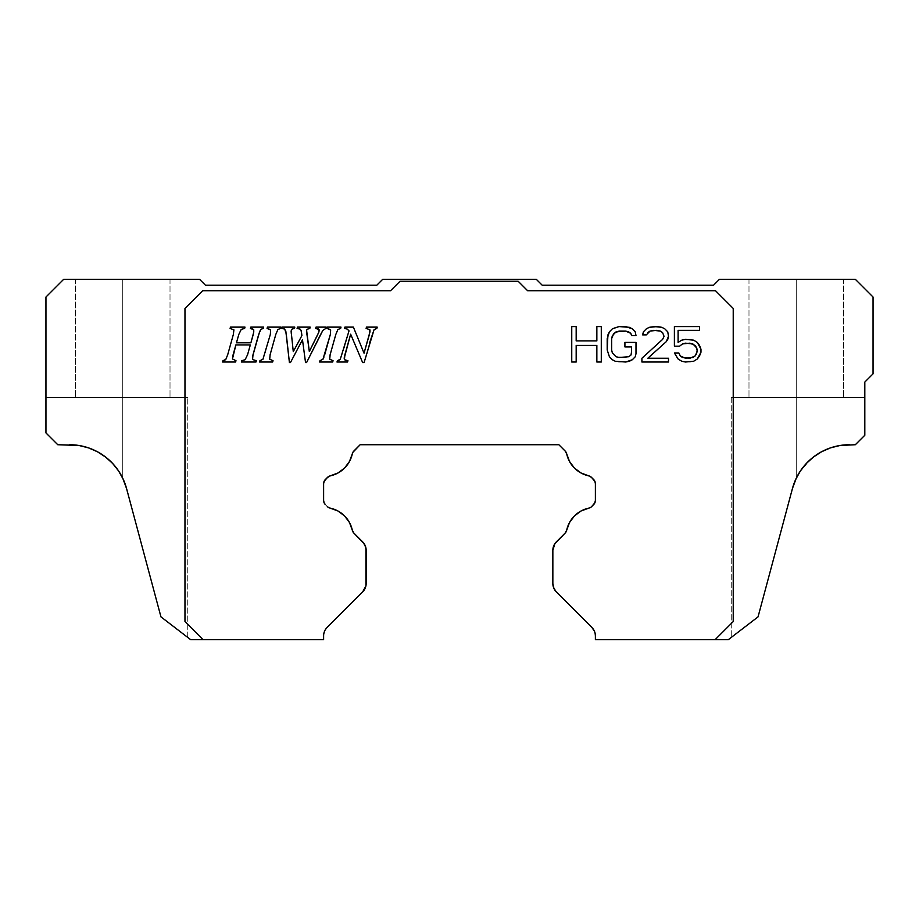 <?xml version="1.0" encoding="UTF-8"?>
<svg xmlns="http://www.w3.org/2000/svg" width="919" height="919" viewBox="0 0 919 919"><rect width="100%" height="100%" fill="white"/><g stroke="black" fill="none" stroke-linecap="round" stroke-linejoin="round"><path stroke-width="0.69" stroke-dasharray="4.59 3.45" d="M122.755 279.307L75.484 279.307L122.755 279.307L122.755 397.467L122.755 279.307L75.484 279.307L122.755 279.307L122.755 397.467L75.484 397.467L122.755 397.467L122.755 279.307L122.755 397.467L75.484 397.467L122.755 397.467L122.755 279.307L170.015 279.307L122.755 279.307L122.755 397.467L170.015 397.467L122.755 397.467L122.755 279.307L170.015 279.307L75.484 279.307L122.755 279.307M796.245 279.307L748.985 279.307L796.245 279.307L796.245 397.467L796.245 279.307L748.985 279.307L796.245 279.307L796.245 397.467L748.985 397.467L796.245 397.467L796.245 279.307L796.245 397.467L748.985 397.467L864.813 397.467L864.813 435.25L855.325 444.727L849.512 444.727A59.08 59.08 0 0 0 796.245 478.236A59.08 59.08 0 0 1 849.512 444.727L855.325 444.727L864.813 435.25L855.325 444.727L864.813 435.25L864.813 397.467L796.245 397.467L796.245 478.236L794.108 483.291L796.245 478.236L796.245 397.467L864.813 397.467L731.26 397.467L864.813 397.467L864.813 435.25L855.325 444.727L864.813 435.25L855.325 444.727L849.512 444.727L855.325 444.727L864.813 435.25L864.813 397.467L796.245 397.467L796.245 478.236L796.245 397.467L864.813 397.467L731.26 397.467L843.516 397.467L796.245 397.467L796.245 279.307L843.516 279.307L796.245 279.307L796.245 397.467L843.516 397.467L796.245 397.467L796.245 279.307L843.516 279.307L796.245 279.307M323.614 500.418L323.614 483.704L325.349 479.523A5.905 5.905 0 0 0 323.614 483.704L323.614 500.418A5.905 5.905 0 0 0 325.349 504.588L324.074 502.682M595.386 483.704L595.386 500.418L593.651 504.588A5.905 5.905 0 0 0 595.386 500.418L595.386 483.704A5.905 5.905 0 0 0 593.651 479.523L594.926 481.441M818.036 453.802L825.354 449.896L833.131 447.048L825.354 449.896L818.048 453.802L811.362 458.696L800.346 471.033L805.423 464.486L800.346 471.033L796.245 478.236A59.08 59.08 0 0 1 849.512 444.727L855.325 444.727L864.813 435.25L864.813 382.074L873.05 373.838L873.05 297.032L855.325 279.307L719.451 279.307L713.535 285.223L542.21 285.223L536.305 279.307L382.695 279.307L376.79 285.223L205.465 285.223L199.549 279.307L63.675 279.307L45.95 297.032L45.95 432.918L45.95 397.467L45.95 432.918L45.95 397.467L45.95 432.918L57.771 444.727L45.95 432.918L45.95 397.467L135.426 397.467L45.95 397.467L122.755 397.467L122.755 478.236A59.08 59.08 0 0 0 69.488 444.727L57.771 444.727L69.488 444.727A59.08 59.08 0 0 1 122.755 478.236A59.08 59.08 0 0 0 69.488 444.727L57.771 444.727L69.488 444.727L57.771 444.727L69.488 444.727L57.771 444.727L45.95 432.918L57.771 444.727L45.95 432.918L57.771 444.727L69.488 444.727A59.08 59.08 0 0 1 122.755 478.236L124.892 483.291L122.755 478.236L122.755 397.467L170.015 397.467L45.95 397.467L45.95 432.918L45.95 397.467L122.755 397.467L122.755 478.236L118.654 471.033L122.755 478.236L122.755 397.467L45.95 397.467L187.74 397.467L45.95 397.467L45.95 432.918L57.771 444.727L45.95 432.918L57.771 444.727L79.114 445.52M124.892 483.291L144.639 555.984L126.558 488.517L135.725 522.739L126.558 488.517L122.755 478.236L122.755 397.467L187.74 397.467L122.755 397.467L122.755 478.236L126.558 488.517L160.951 616.867L126.512 488.368M792.477 488.38L765.906 587.574L794.096 483.302M840.494 445.416L831.684 447.484M815.314 455.629L812.557 457.708M808.031 461.74L805.94 463.9M800.346 471.033L796.245 478.236L800.725 470.482M820.093 452.573L823.229 450.896L820.093 452.573M833.131 447.048L841.241 445.313M839.886 445.52L849.512 444.727A59.08 59.08 0 0 0 796.245 478.236L796.245 397.467L731.26 397.467L843.516 397.467L796.245 397.467L796.245 478.236L792.442 488.517L795.693 479.431L800.38 470.987L806.388 463.429L813.545 456.938L821.655 451.711L830.512 447.863M77.736 445.313L85.869 447.048L93.646 449.896L100.952 453.802L107.638 458.696L100.941 453.791M81.389 445.945L90.567 448.621M95.771 450.896L103.686 455.629L110.969 461.74M113.577 464.486L107.638 458.696L113.577 464.486M103.686 455.629L106.443 457.708M113.531 397.467L75.484 397.467L113.531 397.467M131.968 397.467L170.015 397.467L131.968 397.467M112.612 463.429L118.62 470.987L123.307 479.431L126.558 488.517L135.725 522.739L126.558 488.517L122.755 478.236L122.755 397.467L187.74 397.467L122.755 397.467L122.755 478.236L118.654 471.033M85.869 447.048L77.759 445.313M172.163 625.471L160.951 616.867L180.652 631.985L160.951 616.867L153.094 587.574L160.951 616.867L187.74 637.418L160.951 616.867L144.639 555.984L160.951 616.867L153.094 587.574L160.951 616.867L187.74 637.418L172.163 625.471M135.725 522.739L153.094 587.574L135.725 522.739M362.695 541.934L353.93 533.169L352.322 530.229A5.905 5.905 0 0 0 353.93 533.169L362.695 541.934A11.821 11.821 0 0 1 366.153 550.297L366.153 583.519L366.153 550.297M327.29 506.541L325.349 504.588L327.29 506.541A5.905 5.905 0 0 0 330.243 508.138L330.231 508.138M325.349 479.523L330.369 475.824A5.905 5.905 0 0 0 327.463 477.421L325.349 479.523M591.537 477.421L593.651 479.523L591.537 477.421A5.905 5.905 0 0 0 588.631 475.824L591.537 477.421M591.71 506.541L593.651 504.588L591.71 506.541A5.905 5.905 0 0 1 588.757 508.138A28.707 28.707 0 0 0 566.678 530.229L565.07 533.169L556.305 541.934A11.821 11.821 0 0 0 552.847 550.297L552.847 583.519A11.821 11.821 0 0 0 556.305 591.87L593.387 629.274M556.294 591.859L591.916 627.482A11.821 11.821 0 0 1 595.386 635.845L595.386 639.693L715.085 639.693L733.224 621.566L733.224 308.439L715.499 290.726L527.621 290.726L518.178 281.271L527.621 290.726L715.499 290.726L733.224 308.439L733.224 621.566L715.085 639.693L728.308 639.693L758.049 616.867L792.442 488.517A59.08 59.08 0 0 1 849.512 444.727L855.325 444.727L864.813 435.25L864.813 382.074L873.05 373.838L873.05 297.032L855.325 279.307L719.451 279.307L713.535 285.223L542.21 285.223L536.305 279.307L382.695 279.307L376.79 285.223L205.465 285.223L199.549 279.307L63.675 279.307L45.95 297.032L45.95 432.918L57.771 444.727L69.488 444.727A59.08 59.08 0 0 1 126.558 488.517L160.951 616.867L190.692 639.693L203.099 639.693L184.972 621.566L184.972 308.439L202.697 290.726L390.564 290.726L400.018 281.271L390.564 290.726L400.018 281.271L518.178 281.271L527.621 290.726L518.178 281.271L527.621 290.726L715.499 290.726L733.224 308.439L733.224 621.566L715.085 639.693L728.308 639.693L758.049 616.867L731.26 637.418L758.049 616.867L765.906 587.574L758.049 616.867L746.837 625.471L758.049 616.867L774.361 555.984L758.049 616.867L765.906 587.574L758.049 616.867L738.348 631.985L758.049 616.867L792.442 488.517L796.245 478.236L796.245 397.467L796.245 478.236M796.245 397.467L731.26 397.467L796.245 397.467M126.558 488.517L160.951 616.867L190.692 639.693L203.099 639.693L184.972 621.566L184.972 308.439L184.972 621.566L203.099 639.693L184.972 621.566L203.099 639.693L323.614 639.693L323.614 635.845A11.821 11.821 0 0 1 327.084 627.482L362.695 591.87A11.821 11.821 0 0 0 366.153 583.519L365.934 585.817M556.305 541.934L565.07 533.169A5.905 5.905 0 0 0 566.678 530.229L569.527 522.509L574.455 515.915L581.049 510.987L590.354 507.552M738.348 631.985L746.837 625.471L738.348 631.985M595.386 635.845L595.386 639.693L715.085 639.693L733.224 621.566L733.224 308.439L715.499 290.726L527.621 290.726L715.499 290.726L733.224 308.439L733.224 621.566L715.085 639.693L733.224 621.566L733.224 308.439L715.499 290.726L527.621 290.726L518.178 281.271L400.018 281.271L390.564 290.726L400.018 281.271L518.178 281.271L400.018 281.271L518.178 281.271L400.018 281.271L390.564 290.726L202.697 290.726L390.564 290.726L202.697 290.726L184.972 308.439L202.697 290.726L390.564 290.726L202.697 290.726L184.972 308.439L202.697 290.726L184.972 308.439L184.972 621.566L184.972 308.439L184.972 621.566L203.099 639.693L323.614 639.693L323.614 635.845M88.454 447.852L97.345 451.711M250.761 327.13L250.405 328.439L250.761 327.13L263.627 327.13L250.761 327.13M263.248 328.439L263.627 327.13L263.236 328.439M260.858 329.347L258.687 334.436L252.541 356.618M252.564 359.513L252.507 356.779M255.987 362.017L256.367 360.707L255.987 362.017L241.375 362.017L255.987 362.017M241.731 360.707L241.375 362.017L241.731 360.707L245.143 359.708L241.731 360.707M247.579 354.7L245.143 359.708L247.579 354.7L250.313 344.935L235.873 344.935L233.127 354.7M235.597 362.017L235.976 360.707L235.597 362.017L222.582 362.017L235.597 362.017M222.961 360.707L222.582 362.017L222.961 360.707L225.821 359.398L227.705 354.7L233.357 334.413M230.451 327.13L230.095 328.439L230.451 327.13L245.005 327.13L230.451 327.13M244.626 328.439L245.005 327.13L244.626 328.439L241.249 329.37L238.802 334.447L241.249 329.37M259.939 360.707L259.572 362.017L272.656 362.017L273.035 360.707L269.704 359.237L273.035 360.707L272.656 362.017L259.572 362.017L259.939 360.707L262.937 359.272L264.683 354.7L270.335 334.447L270.634 329.978L268.716 328.703L270.634 329.978M267.107 328.439L267.44 327.13L280.984 327.13L280.605 328.439L280.984 327.13L267.44 327.13L267.084 328.439L268.681 328.692M270.117 354.7L275.792 334.447L270.117 354.7M297.078 328.439L297.457 327.13L310.197 327.13L309.818 328.439L310.197 327.13L297.457 327.13L297.078 328.439L300.088 329.117M306.578 330.128L306.464 331.035L307.026 329.324L306.464 331.035L307.026 329.324L308.646 328.646M306.544 332.196L306.464 331.035M309.324 351.495L306.843 334.47L309.324 351.495L318.962 331.897L319.054 329.576L315.699 328.439L316.01 327.13L315.699 328.439M326.199 327.13L316.01 327.13L326.199 327.13L325.82 328.439L326.199 327.13M306.567 362.58L320.421 334.872L306.567 362.58L305.533 362.58L306.567 362.58M302.477 339.72L305.533 362.58L302.477 339.72L290.45 362.58L302.477 339.72M289.416 362.58L290.45 362.58L289.416 362.58L286.257 334.045L289.416 362.58M282.076 327.13L281.696 328.439L282.076 327.13L294.815 327.13L282.076 327.13M294.436 328.439L294.815 327.13L294.436 328.439L292.093 329.059L291.105 330.966L293.276 351.621L291.334 334.045M319.961 360.707L319.582 362.017L332.678 362.017L333.057 360.707L329.726 359.237L333.057 360.707L332.678 362.017L319.582 362.017L319.961 360.707M323.982 356.951L322.948 359.272M327.13 328.439L327.463 327.13L341.006 327.13L340.627 328.439L341.006 327.13L327.463 327.13L327.107 328.439L330.656 329.978L328.738 328.703M330.128 354.7L335.814 334.447L330.116 354.768M337.376 360.707L336.997 362.017L347.566 362.017L347.945 360.707L347.566 362.017L336.997 362.017L337.376 360.707L340.283 359.272L344.361 347.589L340.283 359.272M349.025 330.863L344.361 347.589L349.025 330.863L347.233 329.082L344.51 328.439L344.866 327.13L344.51 328.439M353.39 327.13L344.866 327.13L353.39 327.13L364.039 353.16L353.39 327.13M364.039 353.16L370.012 330.943M374.09 329.634L376.836 328.439L377.215 327.13L366.463 327.13L366.107 328.439L369.863 329.726L370.012 330.909M364.096 362.58L369.645 342.695L364.096 362.58L362.649 362.58L364.096 362.58M350.644 334.194L362.649 362.58L350.644 334.194L344.912 354.7M571.744 362.017L576.179 362.017L576.179 345.429L576.179 362.017L571.744 362.017L571.744 326.578L571.744 362.017M576.179 326.578L571.744 326.578L576.179 326.578L576.179 340.903L576.179 326.578M596.856 326.578L596.856 340.903L596.856 326.578L601.29 326.578L596.856 326.578M601.29 362.017L601.29 326.578L601.29 362.017L596.856 362.017L601.29 362.017M596.856 345.429L596.856 362.017L596.856 345.429L576.179 345.429M635.259 356.744L635.994 353.723L635.994 342.408L624.92 342.408L624.92 346.934L631.571 346.934L624.92 346.934L624.92 342.408L635.994 342.408L635.994 353.723L635.259 356.744L632.306 359.754L635.259 356.744M629.354 361.27L632.306 359.754L625.655 362.017L629.354 361.27M619.015 362.017L625.655 362.017L615.316 361.27L619.015 362.017M612.364 359.754L615.316 361.27L612.364 359.754L609.412 356.744L612.364 359.754M607.93 353.723L609.412 356.744L607.195 349.955L607.93 353.723M607.195 338.64L607.195 349.955L607.93 334.872L607.195 338.64M609.412 331.851L607.93 334.872L609.412 331.851L612.364 328.841L609.412 331.851M615.316 327.325L612.364 328.841L619.015 326.578L615.316 327.325M625.655 326.578L619.015 326.578L629.354 327.325L625.655 326.578M632.306 328.841L629.354 327.325L632.306 328.841L635.259 331.851L632.306 328.841M635.994 335.619L635.259 331.851L635.994 335.619L631.571 335.619L635.994 335.619M630.825 333.356L631.571 335.619L630.825 333.356L625.655 331.093L619.015 331.093L613.846 333.356L611.629 338.64L611.629 349.955L612.364 352.965L616.063 356.744L625.655 357.491L630.825 355.228L631.571 346.934M662.588 339.398L641.91 358.249L641.91 362.017L668.492 362.017L668.492 358.249L647.815 358.249L666.275 341.661L667.757 339.398L668.492 336.377L667.757 331.851L664.793 328.841L661.841 327.325L657.418 326.578L649.285 327.325L646.333 328.841L643.38 331.851L642.645 334.872L646.333 334.872L647.815 332.609L646.333 334.872L642.645 334.872L643.38 331.851L646.333 328.841L649.285 327.325L654.454 326.578L661.841 327.325L664.793 328.841L667.757 331.851L668.492 334.872L667.757 339.398L666.275 341.661L647.815 358.249L668.492 358.249L668.492 362.017L641.91 362.017L641.91 358.249L662.588 339.398L664.058 336.377L662.588 332.609L660.37 331.093L653.719 330.346L650.032 331.093L647.815 332.609M674.397 346.187L679.566 346.187L682.518 343.924L679.566 346.187L674.397 346.187L674.397 326.578L674.397 346.187M699.508 326.578L674.397 326.578L699.508 326.578L699.508 330.346L699.508 326.578M678.096 330.346L699.508 330.346L678.096 330.346L678.096 342.408L681.783 340.145L678.096 342.408M685.471 339.398L681.783 340.145L689.905 339.398L685.471 339.398M693.604 340.145L689.905 339.398L693.604 340.145L697.291 342.408L693.604 340.145M699.508 345.429L697.291 342.408L700.979 349.197L699.508 345.429M700.979 352.218L700.979 349.197L700.979 352.218L699.508 355.986L700.979 352.218M697.291 359.007L699.508 355.986L697.291 359.007L693.604 361.27L697.291 359.007M689.905 362.017L693.604 361.27L685.471 362.017L689.905 362.017M681.783 361.27L685.471 362.017L681.783 361.27L678.096 359.007L681.783 361.27M675.879 355.986L678.096 359.007L674.397 352.965L675.879 355.986M678.831 352.965L674.397 352.965L678.831 352.965L680.301 355.986L678.831 352.965M352.885 452.332L353.884 450.988A5.905 5.905 0 0 0 352.299 453.906L352.299 453.894M344.545 515.915L349.473 522.509L352.322 530.229A28.707 28.707 0 0 0 330.243 508.138L337.951 510.987M330.369 475.824A28.707 28.707 0 0 0 352.299 453.906L349.438 461.545L344.545 468.081L338.02 472.963L330.369 475.824M566.115 452.332L558.855 444.727L360.145 444.727L353.884 450.988L360.145 444.727L558.855 444.727L565.116 450.988A5.905 5.905 0 0 1 566.701 453.906A28.707 28.707 0 0 0 588.631 475.824L580.98 472.963L574.455 468.081L569.55 461.533M680.301 355.986L685.471 358.249L692.857 357.491L695.074 355.986L697.291 351.46L696.556 347.692L692.857 343.924L689.905 343.166L682.518 343.924M576.179 340.903L596.856 340.903M366.107 328.439L366.463 327.13L377.215 327.13L376.836 328.439M344.211 358.18L344.407 359.674L346.084 360.478M324.706 354.7L330.358 334.447L330.656 329.978M340.627 328.439L337.905 329.507L335.814 334.447M293.276 351.621L301.903 335.584L301.087 330.472M322.833 330.426L320.421 334.872M285.843 331.426L284.741 329.071L281.696 328.439M280.605 328.439L277.894 329.507L275.792 334.447M238.802 334.447L236.459 342.798L250.91 342.798L253.759 332.115L253.414 329.22M253.736 329.749L250.405 328.439M232.45 358.973L235.976 360.707M325.613 629.274L362.695 591.87M554.835 543.726L552.847 550.297L552.847 583.519L554.835 590.078M75.484 279.307L75.484 397.467L75.484 279.307M748.985 279.307L748.985 397.467L748.985 279.307M843.516 279.307L843.516 397.467L843.516 279.307M170.015 279.307L170.015 397.467L170.015 279.307M187.74 637.418L187.74 397.467L187.74 637.418M731.26 397.467L731.26 637.418L731.26 397.467"/><path stroke-width="1.38" d="M323.614 483.704L323.614 500.418L323.614 483.704A5.905 5.905 0 0 1 325.349 479.523L327.463 477.421L324.074 481.441L323.614 483.704M595.386 500.418L595.386 483.704L595.386 500.418A5.905 5.905 0 0 1 593.651 504.588L591.71 506.541L594.926 502.682L595.386 500.418M855.325 444.727L839.886 445.52L855.325 444.727L864.813 435.25L855.325 444.727M78.506 445.416L57.771 444.727L45.95 432.918L45.95 297.032L63.675 279.307L199.549 279.307L205.465 285.223L376.79 285.223L382.695 279.307L536.305 279.307L542.21 285.223L713.535 285.223L719.451 279.307L855.325 279.307L873.05 297.032L873.05 373.838L864.813 382.074L864.813 435.25L864.813 382.074L873.05 373.838L873.05 297.032L855.325 279.307L719.451 279.307L713.535 285.223L542.21 285.223L536.305 279.307L382.695 279.307L376.79 285.223L205.465 285.223L199.549 279.307L63.675 279.307L45.95 297.032L45.95 432.918L57.771 444.727L79.114 445.52L88.488 447.863L97.345 451.711L105.455 456.938L112.612 463.429L118.62 470.987L123.307 479.431L126.558 488.517L124.892 483.291M324.074 502.682L325.349 504.588A5.905 5.905 0 0 1 323.614 500.418L324.074 502.682L323.614 500.418M594.926 481.441L591.537 477.421L593.651 479.523A5.905 5.905 0 0 1 595.386 483.704L594.926 481.441L595.386 483.704M794.108 483.291L792.442 488.517L795.693 479.431L800.38 470.987L806.388 463.429L813.545 456.938L821.655 451.711L830.512 447.863L839.886 445.52L833.131 447.048M818.048 453.802L815.314 455.629M812.557 457.708L808.031 461.74M806.388 463.429L800.346 471.033L796.245 478.236L792.442 488.517A59.08 59.08 0 0 1 849.512 444.727L841.241 445.313M823.229 450.896L828.433 448.621L823.229 450.896M81.389 445.945L87.328 447.484L79.114 445.52L69.488 444.727A59.08 59.08 0 0 1 126.558 488.517L160.951 616.867L126.558 488.517L122.755 478.236L118.654 471.033L113.577 464.486L118.654 471.033M103.686 455.629L98.907 452.573L106.443 457.708L112.612 463.429M113.06 463.9L113.577 464.486L113.06 463.9M95.771 450.896L90.567 448.621M97.345 451.711L100.941 453.791M106.443 457.708L110.969 461.74M88.454 447.852L85.869 447.048M330.243 508.138L328.646 507.552L330.243 508.138A28.707 28.707 0 0 1 352.322 530.229L353.93 533.169L362.695 541.934A11.821 11.821 0 0 1 366.153 550.297L366.153 583.519A11.821 11.821 0 0 1 362.695 591.87L327.084 627.482L362.695 591.87L365.934 585.817L365.934 547.988L364.165 543.726L353.93 533.169A5.905 5.905 0 0 1 352.322 530.229L349.473 522.509L344.545 515.915L337.951 510.987L330.243 508.138A5.905 5.905 0 0 1 327.29 506.541L328.646 507.552L327.29 506.541M556.305 541.934L565.07 533.169L554.835 543.726L552.847 550.297A11.821 11.821 0 0 1 556.305 541.934L554.835 543.726M792.442 488.517L758.049 616.867L792.442 488.517L796.245 478.236M518.178 281.271L527.621 290.726L715.499 290.726L733.224 308.439L733.224 621.566L715.085 639.693L728.308 639.693L758.049 616.867L728.308 639.693L595.386 639.693L595.386 635.845L595.386 639.693L715.085 639.693L733.224 621.566L733.224 308.439L715.499 290.726L527.621 290.726L518.178 281.271L400.018 281.271L518.178 281.271M390.564 290.726L400.018 281.271L390.564 290.726L202.697 290.726L390.564 290.726M190.692 639.693L203.099 639.693L184.972 621.566L184.972 308.439L202.697 290.726L184.972 308.439L184.972 621.566L203.099 639.693L190.692 639.693L160.951 616.867L190.692 639.693M250.91 342.798L236.459 342.798L238.802 334.447L241.249 329.37L244.626 328.439L245.005 327.13L230.451 327.13L230.095 328.439L233.897 329.852L233.357 334.447L227.705 354.7L225.821 359.398L222.961 360.707L222.582 362.017L235.597 362.017L235.976 360.707L232.45 358.973L235.873 344.935L250.313 344.935L247.579 354.7L245.143 359.708L241.731 360.707L241.375 362.017L255.987 362.017L256.367 360.707L252.564 359.513L252.518 356.756L259.606 331.736L260.858 329.347L263.248 328.439L263.627 327.13L250.761 327.13L250.405 328.439L253.736 329.749L253.759 332.115L250.91 342.798L236.459 342.798L250.91 342.798L253.23 334.447L250.91 342.798M259.939 360.707L259.572 362.017L272.656 362.017L273.035 360.707L269.704 359.237L270.117 354.7L275.792 334.447L277.894 329.507L280.605 328.439L280.984 327.13L267.44 327.13L267.084 328.439L270.634 329.978L270.335 334.447L262.926 359.272L259.939 360.707L262.926 359.272L259.939 360.707L259.572 362.017L272.656 362.017L273.035 360.707L269.704 359.237L270.117 354.7L269.704 359.237L270.117 354.7L275.792 334.447L277.894 329.507L280.605 328.439L277.894 329.507L275.792 334.447M301.903 335.584L293.276 351.621L291.105 330.966L292.093 329.059L294.436 328.439L294.815 327.13L282.076 327.13L281.696 328.439L284.741 329.071L286.257 334.045L289.416 362.58L290.45 362.58L302.477 339.72L305.533 362.58L306.567 362.58L322.833 330.426L325.82 328.439L326.199 327.13L316.01 327.13L315.699 328.439L319.054 329.576L318.962 331.897L309.324 351.495L306.464 331.035L307.026 329.324L309.818 328.439L310.197 327.13L297.457 327.13L297.078 328.439L300.088 329.117L301.087 330.472L301.903 335.584L293.276 351.621L301.903 335.584L301.466 332.127L301.903 335.584M285.556 330.403L286.257 334.045L284.741 329.071L281.696 328.439L284.741 329.071M330.633 329.955L330.358 334.447L330.656 329.978L327.107 328.439L327.463 327.13L341.006 327.13L340.627 328.439L337.905 329.507L335.814 334.447L330.128 354.7L329.726 359.237L333.057 360.707L332.678 362.017L319.582 362.017L319.961 360.707L319.582 362.017L332.678 362.017L333.057 360.707L329.726 359.237L330.128 354.7L335.814 334.447L337.905 329.507L340.627 328.439L341.006 327.13L327.463 327.13L327.107 328.439L330.656 329.978L330.358 334.447L322.948 359.272L319.961 360.707L322.948 359.272L319.961 360.707L322.948 359.272L330.358 334.447L324.706 354.7M340.283 359.272L349.025 330.863L347.233 329.082L344.51 328.439L344.866 327.13L353.39 327.13L364.039 353.16L369.392 334.447L369.863 329.726L366.107 328.439L366.463 327.13L377.215 327.13L376.836 328.439L374.09 329.634L364.096 362.58L362.649 362.58L350.644 334.194L344.912 354.7L344.407 359.674L347.945 360.707L347.566 362.017L336.997 362.017L337.376 360.707L336.997 362.017L347.566 362.017L347.945 360.707L344.407 359.674L344.2 358.261L350.644 334.194L362.649 362.58L364.096 362.58L374.09 329.634L376.836 328.439L377.215 327.13L366.463 327.13L366.107 328.439L369.863 329.726L369.909 332.104L364.039 353.16L353.39 327.13L344.866 327.13L344.51 328.439L347.233 329.082L349.025 330.863L340.283 359.272L337.376 360.707L340.283 359.272L339.019 360.248M596.856 340.903L596.856 326.578L601.29 326.578L601.29 362.017L596.856 362.017L596.856 345.429L576.179 345.429L576.179 362.017L571.744 362.017L576.179 362.017L576.179 345.429L596.856 345.429L596.856 362.017L601.29 362.017L601.29 326.578L596.856 326.578L596.856 340.903L576.179 340.903L576.179 326.578L571.744 326.578L571.744 362.017L571.744 326.578L576.179 326.578L576.179 340.903L596.856 340.903L576.179 340.903M631.571 346.934L631.571 352.965L630.825 355.228L628.607 356.744L619.015 357.491L616.063 356.744L612.364 352.965L611.629 349.955L611.629 338.64L612.364 335.619L616.063 331.851L625.655 331.093L628.607 331.851L625.655 331.093L616.063 331.851L612.364 335.619L611.629 338.64L611.629 349.955L612.364 352.965L616.063 356.744L619.015 357.491L628.607 356.744L630.825 355.228L631.571 352.965L631.571 346.934L624.92 346.934L624.92 342.408L635.994 342.408L635.994 353.723L635.259 356.744L635.994 353.723L635.994 342.408L624.92 342.408L624.92 346.934L631.571 346.934L631.571 352.965L630.825 355.228L628.607 356.744L619.015 357.491L616.063 356.744L612.364 352.965L611.629 349.955L611.629 338.64L613.846 333.356L619.015 331.093L625.655 331.093L630.825 333.356L631.571 335.619L635.994 335.619L635.259 331.851L632.306 328.841L625.655 326.578L619.015 326.578L612.364 328.841L609.412 331.851L607.195 338.64L607.195 349.955L609.412 356.744L612.364 359.754L615.316 361.27L625.655 362.017L632.306 359.754L635.259 356.744L632.306 359.754L629.354 361.27L625.655 362.017L615.316 361.27L612.364 359.754L609.412 356.744L607.195 349.955L607.93 334.872L609.412 331.851L612.364 328.841L619.015 326.578L629.354 327.325L632.306 328.841L635.259 331.851L635.994 335.619L631.571 335.619L630.825 333.356L628.607 331.851L630.825 333.356M662.588 339.398L641.91 358.249L641.91 362.017L668.492 362.017L668.492 358.249L647.815 358.249L666.275 341.661L667.757 339.398L668.492 336.377L667.757 331.851L664.793 328.841L661.841 327.325L657.418 326.578L649.285 327.325L646.333 328.841L643.38 331.851L642.645 334.872L646.333 334.872L650.032 331.093L653.719 330.346L660.37 331.093L662.588 332.609L664.058 336.377L662.588 339.398L664.058 336.377L662.588 339.398L641.91 358.249L641.91 362.017L668.492 362.017L668.492 358.249L647.815 358.249L666.275 341.661L668.492 336.377L667.757 331.851L664.793 328.841L661.841 327.325L654.454 326.578L649.285 327.325L646.333 328.841L643.38 331.851L642.645 334.872L646.333 334.872L650.032 331.093L656.671 330.346L660.37 331.093L662.588 332.609L664.058 336.377L662.588 332.609L660.37 331.093L653.719 330.346L650.032 331.093L647.815 332.609M678.096 342.408L681.783 340.145L685.471 339.398L693.604 340.145L697.291 342.408L700.979 349.197L700.979 352.218L699.508 355.986L697.291 359.007L693.604 361.27L685.471 362.017L681.783 361.27L678.096 359.007L674.397 352.965L678.831 352.965L680.301 355.986L682.518 357.491L689.905 358.249L695.074 355.986L696.556 353.723L697.291 349.955L695.074 345.429L689.905 343.166L682.518 343.924L679.566 346.187L674.397 346.187L679.566 346.187L682.518 343.924L689.905 343.166L695.074 345.429L696.556 347.692L697.291 349.955L696.556 353.723L695.074 355.986L689.905 358.249L682.518 357.491L680.301 355.986L678.831 352.965L674.397 352.965L678.096 359.007L681.783 361.27L685.471 362.017L693.604 361.27L697.291 359.007L700.979 352.218L700.979 349.197L699.508 345.429L697.291 342.408L693.604 340.145L685.471 339.398L681.783 340.145L678.096 342.408L678.096 330.346L699.508 330.346L699.508 326.578L674.397 326.578L674.397 346.187L674.397 326.578L699.508 326.578L699.508 330.346L678.096 330.346L678.096 342.408L678.096 330.346M323.614 635.845L323.614 639.693L203.099 639.693L323.614 639.693L323.614 635.845A11.821 11.821 0 0 1 327.084 627.482L325.613 629.274M352.299 453.906L352.885 452.332L352.299 453.906A28.707 28.707 0 0 1 330.369 475.824L327.463 477.421A5.905 5.905 0 0 1 330.369 475.824L338.02 472.963L344.545 468.081L349.438 461.545L352.299 453.906A5.905 5.905 0 0 1 353.884 450.988L360.145 444.727L558.855 444.727L565.116 450.988A5.905 5.905 0 0 1 566.701 453.906L569.562 461.545L574.455 468.081L580.98 472.963L588.631 475.824A5.905 5.905 0 0 1 591.537 477.421L588.631 475.824A28.707 28.707 0 0 1 566.701 453.906L569.562 461.545M591.71 506.541A5.905 5.905 0 0 1 588.757 508.138L581.049 510.987L574.455 515.915L569.527 522.509L566.678 530.229A5.905 5.905 0 0 1 565.07 533.169L566.678 530.229A28.707 28.707 0 0 1 588.757 508.138L590.354 507.552M593.387 629.274L594.478 631.319L591.916 627.482L556.305 591.87A11.821 11.821 0 0 1 552.847 583.519L552.847 550.297L552.847 583.519L553.743 588.034L556.305 591.87L591.916 627.482A11.821 11.821 0 0 1 595.386 635.845L595.156 633.536L595.386 635.845M830.512 447.863L831.684 447.484M250.405 328.439L253.736 329.749L250.405 328.439L250.761 327.13L263.627 327.13L263.248 328.439L260.858 329.347L263.248 328.439L260.858 329.347L258.687 334.447L260.858 329.347M252.507 356.779L258.687 334.447L253.012 354.7L252.564 359.513L256.367 360.707L252.564 359.513L256.367 360.707L255.987 362.017L241.375 362.017L241.731 360.707L245.143 359.708L247.579 354.7L250.313 344.935L247.579 354.7M235.873 344.935L250.313 344.935L235.873 344.935L233.127 354.7L235.873 344.935M233.116 354.734L232.45 358.973L235.976 360.707L232.45 358.973M235.976 360.707L235.597 362.017L222.582 362.017L222.961 360.707L225.821 359.398L224.581 360.363M224.489 360.397L222.961 360.707M227.705 354.7L233.357 334.447L227.705 354.7M233.357 334.447L233.897 329.852L233.357 334.447L233.897 329.852L230.095 328.439L233.897 329.852L230.095 328.439L230.451 327.13L245.005 327.13L244.626 328.439L241.249 329.37L238.802 334.447L236.459 342.798L238.802 334.447M262.926 359.272L270.335 334.447L262.937 359.272M270.634 329.978L270.335 334.447L270.634 329.978L267.084 328.439L267.44 327.13L280.984 327.13L280.605 328.439M301.087 330.472L300.088 329.117L297.078 328.439L297.457 327.13L310.197 327.13L309.818 328.439L308.623 328.646M306.578 330.128L309.324 351.495L317.239 335.584L309.324 351.495M318.962 331.897L317.239 335.584L318.962 331.897M315.699 328.439L318.376 328.899L319.261 330.507L318.376 328.899L315.699 328.439L316.01 327.13L326.199 327.13L325.82 328.439L322.833 330.426L325.82 328.439L322.833 330.426L320.421 334.872L322.833 330.426M320.421 334.872L306.567 362.58L305.533 362.58L302.477 339.72L290.45 362.58L289.416 362.58L285.843 331.426M281.696 328.439L282.076 327.13L294.815 327.13L294.436 328.439L292.093 329.059L291.105 330.966L293.276 351.621M335.814 334.447L337.905 329.507L340.627 328.439M329.726 359.237L330.128 354.7L329.726 359.237M338.916 360.294L337.376 360.707M344.51 328.439L347.233 329.082L349.025 330.863M369.897 332.161L364.039 353.16M366.107 328.439L369.863 329.726L370.012 330.886M370.012 330.943L369.92 332.058M369.645 342.695L374.09 329.634L369.645 342.695M344.361 357.089L350.644 334.194M346.026 360.455L344.407 359.674L344.2 358.307M344.211 358.215L344.326 357.261M576.179 345.429L596.856 345.429M682.518 343.924L685.471 343.166L692.857 343.924L696.556 347.692L697.291 351.46L695.074 355.986L692.857 357.491L685.471 358.249L680.301 355.986M323.844 633.536L324.522 631.319L323.844 633.536M352.885 452.332L360.145 444.727L558.855 444.727L565.116 450.988L566.701 453.906L566.115 452.332M594.478 631.319L595.156 633.536L594.478 631.319M376.836 328.439L374.09 329.634M344.912 354.7L344.211 358.203M322.948 359.272L323.982 356.951M328.807 328.726L327.107 328.439M294.436 328.439L292.093 329.059L291.105 330.966L291.334 334.045M300.088 329.117L297.078 328.439M270.335 334.447L270.588 333.436M268.785 328.726L267.084 328.439M253.736 329.749L252.288 328.634M252.541 356.618L252.564 359.513M244.626 328.439L241.249 329.37M362.695 591.87L365.934 585.817M366.153 550.297L365.257 545.771L362.695 541.934M344.545 515.915L337.951 510.987M554.835 590.078L556.305 591.87"/></g></svg>

